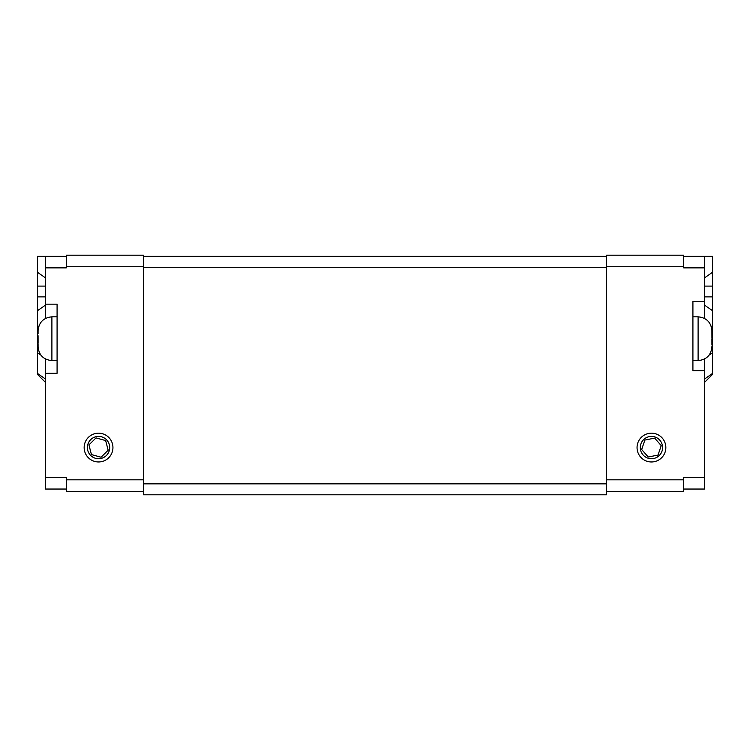 <?xml version="1.0" encoding="UTF-8"?>
<svg xmlns="http://www.w3.org/2000/svg" width="750" height="750" viewBox="0 0 750 750"><rect width="100%" height="100%" fill="white"/><g stroke="black" fill="none" stroke-linecap="round" stroke-linejoin="round"><path stroke-width="1.12" d="M704.438 359.062L704.438 370.631L692.916 370.631L692.916 301.519L704.438 301.519L704.438 267.872L683.7 267.872L683.7 255.206L606.525 255.206L606.525 483.853L143.475 483.853L143.475 494.794L606.525 494.794L606.525 483.853M143.475 483.853L143.475 267.3L606.525 267.3M45.562 318.366L45.562 267.872L66.3 267.872L66.3 255.206L143.475 255.206L143.475 267.3M606.525 256.359L143.475 256.359M38.072 335.719L38.091 343.041L38.072 335.719M38.072 343.706L38.091 347.362L38.072 343.706M38.072 333.731L38.072 330.731L38.072 333.731M38.091 330.075L38.072 330.731L38.091 330.075M95.091 458.175A11.156 11.156 0 0 1 89.812 440.625A11.156 11.156 0 0 1 108.103 441.806M90.609 455.409A11.156 11.156 0 0 1 98.55 436.406A11.156 11.156 0 0 1 108.844 451.866A11.156 11.156 0 0 1 90.609 455.409M108.169 450.206L101.072 457.219L91.453 454.584L88.931 444.928L96.028 437.916L105.647 440.559L108.169 450.206M98.55 461.962A14.4 14.4 0 0 1 86.081 440.372A14.4 14.4 0 0 1 111.019 440.372A14.4 14.4 0 0 1 98.55 461.962M143.475 479.822L66.3 479.822L66.3 491.344L143.475 491.344M66.3 479.822L66.3 477.516L45.562 477.516L45.562 359.062M45.562 267.872L45.562 256.359L37.5 256.359L37.5 272.25L45.562 277.95M45.562 256.359L66.3 256.359M57.084 304.163L45.562 304.163L57.084 304.163L57.084 373.275L45.562 373.275M45.562 477.516L45.562 489.037L66.3 489.037M37.5 373.416L45.562 379.116L45.562 382.491L37.5 374.428L37.5 296.878L45.562 296.878M45.562 286.097L37.5 286.097L37.5 296.878M37.5 286.097L37.5 272.25M37.5 314.044L37.5 274.65M37.5 367.509L37.5 329.456L38.128 329.456M711.928 345.047L711.909 338.719L711.928 345.047M711.928 337.566L711.909 331.228L711.928 337.566M711.928 331.228L711.928 330.656L711.928 331.228M711.928 346.2L711.928 346.781L711.928 346.2M641.897 441.806A11.156 11.156 0 0 1 660.188 440.625M662.391 445.397A11.156 11.156 0 0 1 651.45 458.728A11.156 11.156 0 0 1 640.312 448.294A11.156 11.156 0 0 1 649.997 436.509A11.156 11.156 0 0 1 654.909 458.175M644.878 440.062L654.656 438.122L661.238 445.622L658.022 455.072L648.244 457.013L641.663 449.513L644.878 440.062M651.45 433.172A14.4 14.4 0 0 1 663.919 454.772A14.4 14.4 0 0 1 638.981 454.772A14.4 14.4 0 0 1 651.45 433.172M704.438 370.631L704.438 477.516L683.7 477.516L683.7 479.822L606.525 479.822M606.525 491.344L683.7 491.344L683.7 479.822M704.438 277.95L712.5 272.25L712.5 256.359L683.7 256.359M704.438 267.872L704.438 256.359M704.438 301.519L704.438 318.366M704.438 477.516L704.438 489.037L683.7 489.037M704.438 382.491L712.5 374.428L704.438 382.491L704.438 379.116L712.5 373.416L712.5 310.725L704.438 305.025M712.5 272.25L712.5 286.097L704.438 286.097M704.438 296.878L712.5 296.878L712.5 286.097M712.5 296.878L712.5 310.725M712.5 374.428L712.5 373.416L704.438 379.116M709.144 355.087L712.5 352.716L712.5 367.509M712.5 274.65L712.5 350.278L711.478 350.278M38.072 346.781C38.916 355.153 43.528 359.756 51.9 360.6L51.9 316.828C43.528 317.672 38.916 322.284 38.072 330.656M143.475 266.728L66.3 266.728M40.856 355.087L37.5 352.716M38.522 350.278L37.5 350.278M38.869 326.053L37.5 327.019M45.562 305.025L37.5 310.725M711.928 330.656C711.084 322.284 706.472 317.672 698.1 316.828L698.1 360.6C706.472 359.756 711.084 355.153 711.928 346.781M683.7 266.728L606.525 266.728M711.131 326.053L712.5 327.019M711.872 329.456L712.5 329.456M51.9 360.6L57.084 360.6M51.9 316.828L57.084 316.828M698.1 316.828L692.916 316.828M698.1 360.6L692.916 360.6"/></g></svg>
